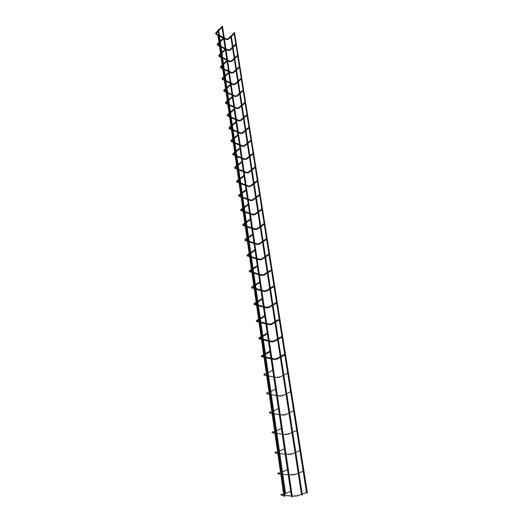<?xml version="1.0" encoding="UTF-8"?>
<svg xmlns="http://www.w3.org/2000/svg" width="523" height="523" viewBox="0 0 523 523"><rect width="100%" height="100%" fill="white"/><g stroke="black" fill="none" stroke-linecap="round" stroke-linejoin="round"><path stroke-width="0.78" d="M234.016 33.067L234.069 33.394M221.961 26.758L222.007 27.091M306.687 492.901L307.4 492.856L306.687 492.901M306.57 492.986L234.029 32.563L234.552 32.629L307.4 492.856M291.657 496.726L292.37 496.68L291.657 496.726M291.481 491.901L290.749 491.94L291.481 491.901M222.438 26.496L221.909 26.418L290.749 491.94M235.749 44.037L235.801 44.37M223.589 37.8L223.641 38.14M237.514 55.222L237.566 55.562M225.256 49.064L225.308 49.41M239.312 66.63L239.364 66.977M226.956 60.55L227.008 60.903M241.149 78.267L241.201 78.62M228.688 72.272L228.741 72.632M243.018 90.139L243.077 90.499M230.46 84.236L230.512 84.602M244.934 102.253L244.993 102.626M232.264 96.448L232.317 96.82M246.882 114.622L246.941 115.001M234.108 108.915L234.16 109.294M248.876 127.246L248.935 127.632M235.991 121.643L236.05 122.036M250.909 140.138L250.968 140.53M237.913 134.646L237.972 135.045M252.982 153.304L253.047 153.71M239.874 147.931L239.939 148.336M255.106 166.752L255.172 167.17M241.881 161.509L241.946 161.921M257.277 180.5L257.342 180.919M243.934 175.382L243.999 175.806M259.493 194.549L259.558 194.981M246.032 189.568L246.098 189.999M261.755 208.906L261.827 209.35M248.177 204.075L248.242 204.519M264.069 223.596L264.141 224.04M250.373 218.908L250.439 219.366M266.442 238.612L266.514 239.076M252.616 234.088L252.687 234.559M268.868 253.982L268.94 254.453M254.917 249.628L254.982 250.105M271.345 269.705L271.424 270.188M257.264 265.534L257.336 266.017M273.889 285.8L273.96 286.297M259.676 281.819L259.748 282.315M276.484 302.281L276.562 302.784M262.141 298.496L262.219 299.012M279.151 319.161L279.23 319.677M264.671 315.591L264.743 316.114M281.877 336.452L281.962 336.982M267.26 333.105L267.338 333.641M284.669 354.176L284.76 354.718M269.914 351.057L269.992 351.613M287.539 372.343L287.624 372.899M272.633 369.473L272.718 370.036M290.474 390.969L290.566 391.544M275.431 388.367L275.516 388.942M293.488 410.078L293.586 410.666M278.295 407.75L278.386 408.339M296.58 429.684L296.678 430.285M281.237 427.644L281.328 428.259M299.757 449.806L299.856 450.427M284.257 448.08L284.355 448.701M303.02 470.471L303.118 471.105M287.362 469.066L287.46 469.713M306.367 491.692L306.471 492.346M290.553 490.633L290.651 491.293M284.054 496.262L284.78 496.222L284.054 496.262M301.699 494.961L302.412 494.915L301.699 494.961M285.506 493.941L284.774 493.98L285.506 493.941M218.49 29.804L217.96 29.726L284.774 493.98M228.427 39.186L228.093 38.826M226.348 39.493L226.564 39.055M216.162 34.276L216.398 33.818M216.051 32.635L216.391 33.001M230.087 50.13L229.76 49.77M227.995 50.443L228.205 49.999M217.725 45.285L217.954 44.828M217.62 43.651L217.954 44.024M231.781 61.289L231.46 60.93M229.669 61.603L229.872 61.165M219.314 56.51L219.549 56.053M219.215 54.889L219.555 55.255M233.513 72.671L233.193 72.311M231.375 72.991L231.578 72.547M220.941 67.964L221.17 67.506M220.85 66.349L221.183 66.715M235.278 84.275L234.958 83.915M233.121 84.595L233.317 84.157M222.595 79.646L222.824 79.182M222.51 78.038L222.844 78.411M237.076 96.114L236.762 95.755M234.899 96.441L235.095 96.003M224.282 91.564L224.511 91.1M224.21 89.969L224.537 90.342M238.913 108.196L238.599 107.836M236.71 108.523L236.899 108.084M226.008 103.731L226.23 103.266M225.949 102.142L226.269 102.515M240.783 120.525L240.482 120.159M238.56 120.859L238.75 120.414M227.767 116.145L227.989 115.681M227.714 114.57L228.035 114.942M242.698 133.11L242.397 132.744M240.449 133.443L240.632 133.005M229.564 128.821L229.78 128.357M229.525 127.259L229.839 127.632M244.646 145.956L244.352 145.59M242.378 146.296L242.554 145.858M231.401 141.766L231.617 141.302M231.369 140.216L231.682 140.589M246.64 159.077L246.353 158.711M244.346 159.417L244.522 158.979M233.278 154.985L233.487 154.52M233.258 153.448L233.559 153.827M248.68 172.485L248.386 172.106M246.359 172.825L246.529 172.381M235.193 168.498L235.396 168.027M235.187 166.974L235.481 167.347M250.759 186.188L250.465 185.796M248.418 186.534L248.588 186.07M237.148 182.298L237.35 181.834M237.148 180.795L237.449 181.18M252.89 200.185L252.589 199.779M250.524 200.538L250.694 200.061M239.148 196.406L239.344 195.942M239.155 194.916L239.456 195.314M255.061 214.495L254.76 214.077M252.668 214.848L252.838 214.358M241.195 210.834L241.633 210.508L241.306 210.272M241.201 209.35L241.508 209.769M257.27 229.198L256.976 228.688M254.904 229.551L255.034 228.976M243.326 225.694L243.731 225.256L243.398 225.027M243.3 224.119L243.6 224.629M259.545 244.149L259.245 243.633M257.146 244.509L257.283 243.927M245.464 240.789L245.875 240.351L245.535 240.122M245.437 239.227L245.745 239.743M261.879 259.395L261.565 258.924M259.415 259.754L259.578 259.218M247.654 256.231L248.072 255.793L247.725 255.564M247.634 254.681L247.954 255.152M264.252 275.052L263.938 274.562M261.775 275.418L261.931 274.856M249.896 272.032L250.314 271.6L249.968 271.365M249.876 270.496L250.197 270.986M266.684 291.082L266.364 290.566M264.18 291.448L264.337 290.866M252.184 288.212L252.616 287.774L252.151 287.487M252.178 286.689L251.949 286.944L252.498 287.199M269.168 307.485L268.855 306.955M266.652 307.857L266.802 307.256M254.511 304.726L254.969 304.347L254.603 304.111M257.662 305.582L253.851 304.164M254.531 303.275L254.296 303.536L254.851 303.804M271.718 324.286L271.176 324.005L271.398 323.73M269.175 324.659L269.62 324.234L269.319 324.038M279.269 319.913L271.522 324.417L269.404 324.731L266.697 324.083M256.924 321.71L257.381 321.312L257.009 321.076M256.943 320.259L256.708 320.54L257.264 320.815M274.327 341.493L273.784 341.199L274.006 340.918M271.77 341.872L274.124 341.611L281.995 337.204M269.26 341.323L271.999 341.931L271.908 341.231M259.395 339.107L259.735 338.244M262.056 336.139L259.173 337.956L259.513 338.368L262.16 336.858M276.994 359.124L276.458 358.824L276.68 358.523L284.63 354.241M274.425 359.504L276.791 359.236L284.793 354.934M271.882 358.987L274.66 359.549L274.856 359.059L271.77 358.275M261.931 356.941L262.389 356.516L261.67 356.653L262.265 356.104M265.148 357.621L261.232 356.379M264.631 354.019L261.703 355.81L262.043 356.228L264.736 354.744M279.53 377.299L279.419 376.567M287.657 373.102L279.517 377.292L277.38 377.613L277.262 376.887M264.533 375.226L264.749 374.527M264.54 373.795L264.298 374.108L264.86 374.422M267.377 373.089L263.821 374.664M282.342 395.813L282.224 395.068M290.598 391.734L282.322 395.813L280.178 396.127L280.047 395.388M267.201 393.969L267.475 393.257M267.201 392.551L266.959 392.878L267.514 393.204M285.225 414.804L285.107 414.033M283.008 415.131L282.897 414.366M269.94 413.203L270.241 412.484L269.332 412.359M269.933 411.791L270.005 412.562L272.862 411.196M288.18 434.286L288.062 433.495M285.937 434.62L285.82 433.829M272.751 432.939L273.065 432.214L271.98 432.384M272.731 431.54L272.803 432.331L275.713 431.004M291.213 454.271L291.089 453.461M288.944 454.611L288.82 453.801M275.641 453.199L275.974 452.493M275.608 451.813L275.366 452.192L275.941 452.506M294.325 474.792L294.201 473.962M292.03 475.132L291.906 474.302M278.602 474.001L278.955 473.322M278.563 472.629L278.321 473.027L278.896 473.348M297.528 495.863L297.397 495.013M295.194 496.209L295.064 495.359M281.655 495.373L282.015 494.725M281.603 494.019L281.354 494.431L281.93 494.758M224.315 38.506L226.439 39.598L228.368 39.31L234.127 33.779M228.028 38.826L233.964 33.112M227.969 38.879L226.694 39.068M223.367 38.022L219.477 36.028M218.817 35.688L216.254 34.374L215.607 33.577L215.927 32.688M216.509 33.838L218.712 34.969M219.372 35.309L223.537 37.447M224.21 37.787L226.629 39.035M216.202 33.492L218.189 31.308M222.066 27.49L218.719 30.779M215.979 32.635L218.078 30.576M218.614 30.046L221.909 26.81M292.37 496.68L292.265 495.987M292.148 495.176L289.134 474.858M289.016 474.06L286.074 454.278M285.963 453.5L283.1 434.234M282.989 433.469L280.204 414.7M280.093 413.948L277.373 395.663M277.268 394.924L274.621 377.103M274.51 376.377L271.934 359M271.823 358.281L269.312 341.336M269.201 340.623L266.75 324.097M266.645 323.384L264.252 307.269M264.148 306.556L261.814 290.834M261.709 290.128L259.428 274.778M259.323 274.072L257.1 259.094M256.996 258.388L254.825 243.77M254.721 243.064L252.602 228.786M252.498 228.074L250.419 214.07M250.321 213.423L248.288 199.727M248.196 199.093L246.202 185.704M246.111 185.07L244.169 171.975M244.078 171.354L242.175 158.541M242.084 157.92L240.22 145.394M240.129 144.779L238.311 132.515M238.22 131.901L236.435 119.898M236.344 119.296L234.605 107.542M234.513 106.94L232.807 95.434M232.715 94.84L231.042 83.569M230.957 82.98L229.316 71.939M229.231 71.35L227.623 60.537M227.538 59.955L225.962 49.352M225.877 48.776L224.334 38.388M291.546 496.804L291.416 495.935M291.298 495.124L290.834 491.986M291.592 491.816L222.504 26.327M225.943 49.469L228.087 50.548L230.028 50.26L235.86 44.749M229.689 49.77L235.696 44.089M229.63 49.822L228.342 50.012M225.21 49.103L221.066 47.018M220.399 46.684L217.823 45.39L217.163 44.592L217.49 43.71M218.071 44.854L220.294 45.965M220.961 46.305L225.158 48.417M225.831 48.757L228.27 49.979M217.764 44.52L219.771 42.33M223.7 38.539L220.314 41.814M217.548 43.657L219.667 41.598M220.209 41.082L223.537 37.859M227.597 60.648L229.767 61.714L231.715 61.426L237.625 55.935M231.382 60.93L237.462 55.275M231.323 60.982L230.022 61.178M226.917 60.315L222.687 58.23M222.014 57.896L219.418 56.621L218.751 55.824L219.085 54.948M219.667 56.079L221.909 57.184M222.582 57.51L226.812 59.596M227.492 59.929L229.95 61.139M219.359 55.739L221.392 53.581M225.367 49.803L221.942 53.058M219.144 54.889L221.288 52.849M221.83 52.326L225.204 49.116M229.29 72.043L231.48 73.102L233.441 72.808L239.423 67.349M233.114 72.305L239.259 66.683M233.049 72.364L231.735 72.56M228.603 71.716L224.334 69.664M223.661 69.337L221.046 68.075L220.373 67.284L220.706 66.408M221.294 67.526L223.556 68.618M224.236 68.944L228.499 71.004M229.185 71.331L231.656 72.52M220.987 67.199L223.04 65.048M227.067 61.289L223.596 64.532M220.771 66.349L222.935 64.322M223.491 63.806L226.904 60.609M231.016 83.673L233.232 84.713L235.2 84.425L241.26 78.986M234.879 83.909L241.096 78.319M234.807 83.968L233.48 84.17M230.329 83.347L226.021 81.32M225.341 81L222.027 78.973M222.955 79.208L225.236 80.281M225.916 80.607L230.218 82.634M230.911 82.961L233.395 84.131M222.641 78.888L224.727 76.757M228.799 73.017L225.289 76.24M222.02 78.947L222.367 78.097M222.432 78.038L224.622 76.025M225.184 75.508L228.636 72.331M232.774 95.532L235.017 96.559L236.997 96.271L243.136 90.858M236.677 95.748L242.973 90.198M236.605 95.814L235.258 96.01M232.081 95.212L227.74 93.218M227.054 92.904L223.713 90.897M224.648 91.126L226.949 92.185M227.636 92.506L231.977 94.5M232.67 94.82L235.173 95.971M224.334 90.812L226.446 88.694M230.565 84.981L227.015 88.184M223.707 90.871L224.053 90.028M224.132 89.963L226.341 87.969M226.91 87.452L230.408 84.295M234.572 107.633L236.834 108.647L238.828 108.353L245.045 102.979M238.514 107.823L244.882 102.312M238.436 107.888L237.076 108.091M233.873 107.32L229.492 105.358M228.799 105.051L225.433 103.07M226.381 103.293L228.695 104.332M229.388 104.646L233.768 106.607M234.467 106.921L236.984 108.052M226.06 102.985L228.198 100.887M232.375 97.193L228.773 100.377M225.426 103.044L225.779 102.207M225.864 102.135L228.093 100.154M228.669 99.651L232.212 96.507M236.409 119.989L238.691 120.983L240.698 120.689L246.993 115.348M240.39 120.153L246.83 114.681M240.305 120.218L238.933 120.421M235.696 119.675L231.284 117.753M230.584 117.446L227.185 115.498M228.139 115.707L230.48 116.727M231.179 117.034L235.592 118.963M236.298 119.277L238.834 120.382M227.825 115.406L229.989 113.328M234.219 109.66L230.571 112.824M227.185 115.465L227.544 114.635M227.629 114.563L229.885 112.602M230.466 112.092L234.056 108.98M238.279 132.594L240.587 133.574L242.6 133.28L248.987 127.972M242.306 132.731L248.824 127.305M242.214 132.803L240.822 133.012M237.566 132.293L233.114 130.404M232.402 130.103L229.702 128.952L228.982 128.181L229.342 127.324M229.943 128.383L232.304 129.384M233.01 129.684L237.455 131.58M238.174 131.881L240.717 132.966M229.623 128.089L231.82 126.03M236.102 122.389L232.408 125.533M229.434 127.246L231.715 125.304M232.304 124.801L235.938 121.709M240.188 145.466L242.528 146.433L244.548 146.133L251.02 140.864M244.261 145.577L250.857 140.197M244.163 145.649L242.757 145.858M239.469 145.172L234.977 143.322M234.265 143.027L230.813 141.138M231.781 141.328L234.16 142.308M234.873 142.602L239.364 144.459M240.083 144.76L242.646 145.819M231.46 141.047L233.689 139.007M238.024 135.398L234.284 138.51M230.806 141.105L231.179 140.288M231.277 140.203L233.585 138.281M234.18 137.784L237.86 134.712M242.142 158.613L244.503 159.561L246.536 159.26L253.099 154.037M246.255 158.691L252.936 153.37M246.156 158.77L244.731 158.979M241.41 158.325L236.886 156.514M236.167 156.227L232.683 154.37M233.657 154.547L236.063 155.514M236.782 155.802L241.306 157.613M242.031 157.907L244.614 158.94M233.31 154.285L235.592 152.258M239.985 148.682L236.2 151.768M232.676 154.337L233.055 153.527M233.16 153.435L235.487 151.539M236.095 151.042L239.822 148.002M244.13 172.041L246.523 172.969L248.562 172.668L255.224 167.484M248.294 172.093L255.054 166.817M248.183 172.172L246.745 172.387M243.398 171.76L238.828 169.988M238.102 169.707L234.592 167.89M235.579 168.053L238.004 168.994M238.73 169.275L243.293 171.047M244.025 171.335L246.621 172.342M235.258 167.791L237.54 165.804M241.992 162.254L238.155 165.314M234.585 167.857L234.971 167.046M235.082 166.961L237.442 165.078M238.05 164.595L241.829 161.574M246.17 185.763L248.588 186.665L250.641 186.365L257.388 181.233M250.373 185.776L257.224 180.566M250.262 185.861L248.804 186.077M245.431 185.488L240.822 183.763M240.09 183.488L236.546 181.703M237.54 181.86L239.985 182.775M240.717 183.05L245.326 184.776M246.065 185.05L248.673 186.031M237.22 181.605L239.534 179.644M244.045 176.133L240.155 179.16M236.54 181.671L236.932 180.873M237.05 180.775L239.429 178.918M240.05 178.441L243.881 175.453M248.248 199.786L250.7 200.669L252.759 200.361L259.604 195.282M252.504 199.766L259.441 194.615M252.387 199.851L250.909 200.067M247.503 199.511L242.855 197.838M242.116 197.57L238.54 195.824M239.541 195.968L242.012 196.857M242.75 197.125L247.399 198.805M248.144 199.073L250.772 200.021M239.22 195.726L241.574 193.791M246.143 190.32L242.201 193.314M238.534 195.792L238.939 195.001M239.063 194.896L241.469 193.072M242.097 192.595L245.98 189.64M250.38 214.116L252.857 214.973L254.923 214.665L261.873 209.645M254.681 214.064L261.709 208.978M254.557 214.149L253.06 214.371M249.621 213.855L244.934 212.227M244.189 211.965L240.58 210.259M241.593 210.39L244.084 211.259M244.829 211.514L249.517 213.149M250.275 213.404L252.91 214.325M241.266 210.161L243.653 208.259M248.288 204.826L244.293 207.788M240.573 210.226L240.985 209.442M241.116 209.337L243.548 207.539M244.189 207.069L248.124 204.147M252.55 228.767L255.061 229.604L257.133 229.296L264.187 224.328M256.904 228.675L264.023 223.661M256.773 228.767L255.257 228.989M251.792 228.512L247.059 226.943M246.307 226.688L242.665 225.027M243.685 225.138L246.202 225.982M246.954 226.23L251.687 227.806M252.446 228.061L255.1 228.943M243.326 224.857L245.784 223.053M250.484 219.667L246.431 222.589M242.665 224.988L243.077 224.217M243.221 224.106L245.679 222.334M246.326 221.87L250.321 218.987M254.773 243.751L257.316 244.561L259.395 244.248L266.56 239.351M259.179 243.62L266.397 238.684M259.042 243.711L257.506 243.94M254.008 243.509L249.229 241.992M248.471 241.75L244.803 240.129M245.83 240.227L248.373 241.038M249.131 241.28L253.903 242.803M254.668 243.045L257.342 243.895M245.477 239.959L247.961 238.187M252.727 234.847L248.615 237.73M244.797 240.09L245.222 239.325M245.372 239.214L247.856 237.468M248.51 237.011L252.563 234.167M257.048 259.081L259.624 259.859L261.709 259.552L268.985 254.721M261.507 258.911L268.822 254.047M261.363 259.003L259.8 259.231M256.277 258.846L251.458 257.388M250.694 257.153L246.987 255.584M248.02 255.669L250.589 256.447M251.354 256.675L256.172 258.14M256.943 258.375L259.63 259.192M247.673 255.407L250.19 253.675M255.028 250.386L250.857 253.224M246.98 255.538L247.412 254.786M247.575 254.668L250.086 252.955M250.752 252.504L254.864 249.706M259.382 274.765L261.984 275.516L264.082 275.203L271.463 270.45M263.893 274.555L271.3 269.77M263.736 274.647L262.154 274.882M258.597 274.542L253.733 273.143M252.962 272.921L249.223 271.398M250.269 271.463L252.857 272.208M253.629 272.431L258.493 273.836M259.271 274.059L261.977 274.837M249.922 271.228L252.472 269.528M257.381 266.292L253.145 269.084M249.216 271.352L249.654 270.613M249.831 270.489L252.367 268.809M253.04 268.364L257.218 265.612M261.762 290.821L264.403 291.533L266.501 291.219L274.006 286.545M266.331 290.559L273.843 285.872M266.161 290.651L264.56 290.893M260.977 290.605L256.061 289.271M255.283 289.062L251.511 287.585M252.563 287.637L255.178 288.35M255.963 288.559L260.866 289.899M261.657 290.108L264.37 290.853M252.223 287.421L254.806 285.761M259.787 282.577L255.492 285.323M251.504 287.539L251.949 286.813M252.138 286.682L254.701 285.042M255.387 284.604L259.624 281.897M264.2 307.256L266.874 307.936L268.985 307.622L276.602 303.026M268.822 306.949L276.445 302.346M268.652 307.04L267.024 307.282M263.409 307.053L258.447 305.785M254.917 304.196L257.558 304.87M258.342 305.072L263.298 306.341M264.095 306.543L266.828 307.243M254.577 304.007L257.198 302.386M262.252 299.261L257.891 301.954M253.851 304.118L254.302 303.405M254.498 303.268L257.094 301.666M257.793 301.235L262.095 298.574M271.378 323.724L279.105 319.226M271.195 323.822L269.548 324.07M265.893 323.894L260.892 322.698M260.094 322.508L256.257 321.148M257.323 321.155L259.996 321.795M260.787 321.985L265.789 323.181M266.593 323.371L269.338 324.031M256.989 320.998L259.65 319.409M264.782 316.356L260.356 318.991M256.25 321.102L256.715 320.403M256.917 320.259L259.545 318.69M260.251 318.272L264.618 315.663M274 340.911L281.838 336.518M273.804 341.009L272.13 341.258M268.449 341.146L263.396 340.028M262.592 339.852L258.715 338.544M259.787 338.531L262.487 339.133M263.291 339.309L268.345 340.434M269.149 340.61L271.914 341.225M267.371 333.87L262.879 336.452M258.708 338.505L259.179 337.812M262.775 335.727L267.214 333.177M276.477 358.615L274.771 358.87M271.064 358.824L265.959 357.784M262.317 356.346L265.043 356.902M265.854 357.065L270.953 358.105M270.025 351.835L265.462 354.346M265.357 353.62L269.868 351.129M264.592 374.56L264.35 375.056L264.788 375.285L267.769 375.834M268.587 375.991L273.738 376.939M274.568 377.096L277.38 377.613M268.116 372.696L272.751 370.251M267.253 393.335L267.456 394.022L270.463 394.519M271.287 394.656L276.49 395.519M277.321 395.656L280.178 396.127M270.084 391.897L266.469 393.414M270.836 391.518L275.543 389.145M293.612 410.849L285.192 414.798L283.041 415.118L280.145 414.693M269.986 412.601L270.195 413.235L273.215 413.68M274.052 413.804L279.308 414.569M273.621 410.83L278.413 408.528M296.704 430.455L288.14 434.273L285.976 434.593L283.048 434.227M272.784 432.325L273.006 432.959L276.046 433.345M276.889 433.449L282.198 434.116M276.484 430.651L281.354 428.435M299.882 450.591L291.161 454.258L286.022 454.271M275.66 452.617L275.889 453.206L278.955 453.526M279.805 453.618L285.159 454.18M278.641 451.342L275.673 452.624L274.843 452.65L275.033 452.369M279.426 451.003L284.375 448.871M303.144 471.256L294.266 474.779L289.075 474.851M278.014 473.171L277.778 473.446L278.615 473.459L278.851 473.995L281.936 474.25M282.793 474.322L288.206 474.779M278.615 473.459L281.642 472.23M282.446 471.909L287.48 469.863M306.491 492.489L297.45 495.843L295.26 496.17L281.89 495.346L281.636 494.921M284.734 493.692L281.642 494.863L280.805 494.836L281.099 494.542M285.551 493.385L290.67 491.443M284.78 496.222L284.675 495.523M284.558 494.699L284.434 493.81M284.309 492.986L281.616 474.224M281.498 473.426L281.348 472.354M281.23 471.543L278.635 453.493M278.524 452.709L278.347 451.467M278.229 450.682L275.732 433.305M275.621 432.534L275.425 431.135M275.314 430.364L272.908 413.634M272.797 412.876L272.575 411.333M272.47 410.575L270.156 394.466M270.045 393.721L269.803 392.034M269.698 391.289L267.469 375.782M267.364 375.05L267.103 373.232M266.998 372.494L264.847 357.555M264.743 356.836L264.468 354.895M264.363 354.169L262.291 339.787M262.193 339.067L261.899 337.015M261.794 336.289L259.8 322.436M259.696 321.723L259.388 319.566M259.284 318.847L257.368 305.51M257.264 304.798L256.943 302.542M256.839 301.823L254.995 288.984M254.891 288.271L254.551 285.924M254.453 285.205L252.674 272.836M252.57 272.13L252.223 269.698M252.119 268.979L250.406 257.068M250.301 256.355L249.942 253.845M249.837 253.125L248.19 241.659M248.092 240.946L247.719 238.357M247.614 237.638L246.026 226.596M245.928 225.89L245.542 223.229M245.437 222.51L243.901 211.808M243.81 211.161L243.417 208.435M243.313 207.716L241.829 197.4M241.737 196.759L241.338 193.968M241.234 193.249L239.809 183.311M239.717 182.677L239.305 179.82M239.201 179.101L237.821 169.524M237.736 168.89L237.318 165.987M237.213 165.261L235.886 156.031M235.795 155.403L235.37 152.441M235.265 151.722L233.984 142.818M233.899 142.204L233.467 139.19M233.363 138.464L232.127 129.887M232.042 129.273L231.597 126.22M231.493 125.494L230.31 117.224M230.218 116.616L229.774 113.517M229.669 112.785L228.525 104.822M228.44 104.214L227.989 101.076M227.884 100.344L226.779 92.669M226.694 92.068L226.237 88.884M226.132 88.158L225.067 80.758M224.982 80.163L224.517 76.946M224.413 76.214L223.386 69.088M223.301 68.493L222.837 65.244M222.733 64.512L221.745 57.641M221.66 57.059L221.19 53.771M221.085 53.039L220.131 46.423M220.046 45.841L219.575 42.526M219.464 41.794L218.549 35.42M283.943 496.347L283.819 495.471M283.701 494.647L283.623 494.117M283.505 493.294L280.766 474.152M280.655 473.354L280.557 472.674M280.439 471.87L277.798 453.402M277.68 452.617L277.569 451.807M277.452 451.016L274.902 433.201M274.791 432.429L274.66 431.488M274.549 430.71L272.084 413.516M271.973 412.758L271.823 411.693M271.712 410.934L269.338 394.329M269.234 393.59L269.064 392.413M268.953 391.662L266.658 375.632M266.553 374.899L266.37 373.618M266.266 372.879L264.05 357.399M263.945 356.673L263.749 355.287M263.644 354.568L261.5 339.61M261.402 338.891L261.186 337.42M261.082 336.694L259.016 322.253M258.911 321.534L258.689 319.984M258.591 319.259L256.59 305.314M256.486 304.595L256.257 302.967M256.152 302.248L254.224 288.774M254.119 288.062L253.877 286.356M253.773 285.636L251.909 272.62M251.805 271.908L251.556 270.136M251.452 269.417L249.648 256.839M249.549 256.126L249.288 254.289M249.183 253.577L247.444 241.423M247.34 240.711L247.072 238.815M246.967 238.096L245.287 226.354M245.182 225.642L244.901 223.687M244.803 222.968L243.175 211.619M243.071 210.906L242.783 208.899M242.685 208.18L241.11 197.21M241.011 196.498L240.717 194.438M240.613 193.719L239.096 183.115M238.991 182.403L238.691 180.298M238.586 179.579L237.122 169.328M237.017 168.615L236.71 166.464M236.605 165.745L235.187 155.834M235.089 155.122L234.775 152.932M234.67 152.206L233.297 142.629M233.193 141.91L232.872 139.68M232.774 138.955L231.447 129.691M231.343 128.978L231.016 126.716M230.918 125.984L229.63 117.028M229.532 116.315L229.198 114.014M229.094 113.288L227.858 104.626M227.753 103.907L227.42 101.573M227.315 100.847L226.113 92.473M226.014 91.754L225.675 89.394M225.57 88.662L224.413 80.562M224.308 79.849L223.968 77.456M223.864 76.724L222.739 68.892M222.635 68.173L222.288 65.754M222.183 65.022L221.098 57.452M221 56.732L220.647 54.287M220.543 53.555L219.497 46.233M219.392 45.514L219.039 43.043M218.934 42.311L217.921 35.231M302.412 494.915L302.281 494.052M302.15 493.241L298.999 472.897M298.875 472.106L295.809 452.303M295.691 451.519L292.703 432.24M292.586 431.475L289.67 412.693M289.559 411.941L286.722 393.642M286.604 392.904L283.845 375.069M283.728 374.344L281.034 356.954M280.923 356.235L278.295 339.277M278.184 338.564L275.628 322.031M275.516 321.318L273.019 305.19M272.908 304.484L270.469 288.748M270.358 288.042L267.979 272.692M267.874 271.986L265.547 257.002M265.442 256.296L263.174 241.665M263.062 240.966L260.853 226.681M260.742 225.975L258.578 212.024M258.473 211.318L256.362 197.687M256.25 196.981L254.185 183.665M254.08 182.958L252.06 169.949M251.949 169.243L249.981 156.514M249.87 155.808L247.941 143.367M247.837 142.661L245.947 130.495M245.836 129.789L243.993 117.891M243.888 117.185L242.084 105.541M241.972 104.829L240.207 93.44M240.096 92.728L238.37 81.581M238.259 80.869L236.566 69.958M236.461 69.245L234.801 58.556M234.69 57.85L233.068 47.384M232.964 46.671L231.375 36.42M301.588 495.046L301.477 494.353M301.353 493.535L298.215 473.21M298.09 472.413L295.037 452.63M294.913 451.846L291.939 432.58M291.821 431.815L288.925 413.046M288.807 412.294L285.983 394.009M285.872 393.27L283.12 375.442M283.008 374.716L280.321 357.333M280.21 356.621L277.595 339.669M277.484 338.956L274.935 322.43M274.823 321.723L272.333 305.602M272.228 304.896L269.796 289.167M269.685 288.461L267.318 273.117M267.207 272.411L264.899 257.434M264.788 256.728L262.533 242.11M262.422 241.404L260.219 227.126M260.108 226.42L257.944 212.41M257.846 211.769L255.734 198.08M255.636 197.439L253.563 184.057M253.472 183.423L251.445 170.335M251.354 169.707L249.373 156.9M249.275 156.285L247.346 143.753M247.248 143.139L245.352 130.881M245.261 130.273L243.411 118.27M243.313 117.668L241.502 105.921M241.41 105.319L239.632 93.813M239.541 93.218L237.802 81.954M237.71 81.366L236.004 70.33M235.919 69.742L234.245 58.929M234.154 58.347L232.519 47.75M232.428 47.175L230.826 36.787M285.617 493.856L218.555 29.641"/></g></svg>
